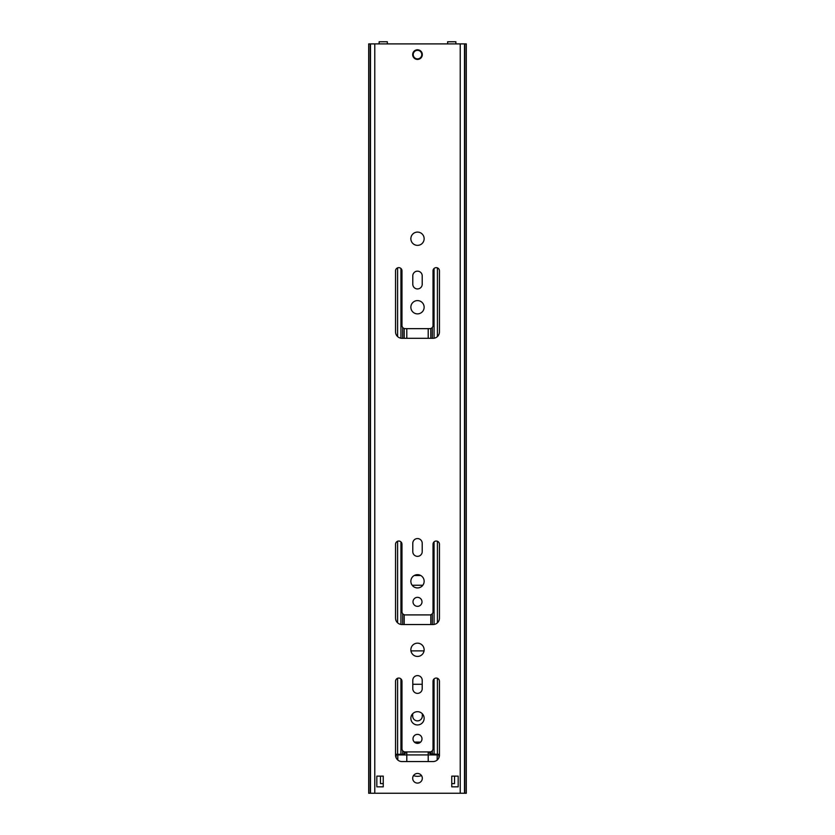 <?xml version="1.0" encoding="UTF-8"?>
<svg xmlns="http://www.w3.org/2000/svg" width="835" height="835" viewBox="0 0 835 835"><rect width="100%" height="100%" fill="white"/><g stroke="black" fill="none" stroke-linecap="round" stroke-linejoin="round"><path stroke-width="1.25" d="M370.176 43.9L460.221 43.9L460.221 793.25L368.684 793.25L368.684 43.9L370.176 43.9L370.176 793.25M464.824 43.9L464.824 793.25L466.316 793.25L466.316 43.9L460.221 43.9M429.806 751.928L405.194 751.928A3.215 3.215 0 0 1 401.979 748.713L401.979 681.277A3.215 3.215 0 0 0 398.765 678.062A3.215 3.215 0 0 0 395.55 681.277L395.55 755.143A6.419 6.419 0 0 0 401.979 761.562L433.021 761.562A6.419 6.419 0 0 0 439.45 755.143L439.45 681.277A3.215 3.215 0 0 0 436.235 678.062A3.215 3.215 0 0 0 433.021 681.277L433.021 748.713A3.215 3.215 0 0 1 429.806 751.928M417.5 734.372A4.499 4.499 0 0 1 421.999 738.871A4.499 4.499 0 0 1 417.5 743.369A4.499 4.499 0 0 1 413.001 738.871A4.499 4.499 0 0 1 417.5 734.372M417.5 711.681A6.638 6.638 0 0 1 424.138 718.319A6.638 6.638 0 0 1 417.5 724.947A6.638 6.638 0 0 1 410.862 718.319A6.638 6.638 0 0 1 417.5 711.681M422.207 680.316A4.707 4.707 0 0 0 417.5 675.598A4.707 4.707 0 0 0 412.793 680.316L412.793 688.666A4.707 4.707 0 0 0 417.5 693.374A4.707 4.707 0 0 0 422.207 688.666L422.207 680.316M417.5 643.169A6.638 6.638 0 0 1 424.138 649.807A6.638 6.638 0 0 1 417.5 656.435A6.638 6.638 0 0 1 410.862 649.807A6.638 6.638 0 0 1 417.5 643.169M429.806 614.904L405.194 614.904A3.215 3.215 0 0 1 401.979 611.69L401.979 544.253A3.215 3.215 0 0 0 398.765 541.038A3.215 3.215 0 0 0 395.55 544.253L395.55 618.119A6.419 6.419 0 0 0 401.979 624.538L433.021 624.538A6.419 6.419 0 0 0 439.45 618.119L439.45 544.253A3.215 3.215 0 0 0 436.235 541.038A3.215 3.215 0 0 0 433.021 544.253L433.021 611.69A3.215 3.215 0 0 1 429.806 614.904M417.5 597.349A4.499 4.499 0 0 1 421.999 601.847A4.499 4.499 0 0 1 417.5 606.335A4.499 4.499 0 0 1 413.001 601.847A4.499 4.499 0 0 1 417.5 597.349M417.5 574.657A6.638 6.638 0 0 1 424.138 581.296A6.638 6.638 0 0 1 417.5 587.923A6.638 6.638 0 0 1 410.862 581.296A6.638 6.638 0 0 1 417.5 574.657M422.207 543.293A4.707 4.707 0 0 0 417.5 538.575A4.707 4.707 0 0 0 412.793 543.293L412.793 551.643A4.707 4.707 0 0 0 417.5 556.35A4.707 4.707 0 0 0 422.207 551.643L422.207 543.293M429.806 328.656L405.194 328.656A3.215 3.215 0 0 1 401.979 325.441L401.979 270.843A3.215 3.215 0 0 0 398.765 267.638A3.215 3.215 0 0 0 395.55 270.843L395.55 331.86A6.419 6.419 0 0 0 401.979 338.29L433.021 338.29A6.419 6.419 0 0 0 439.45 331.86L439.45 270.843A3.215 3.215 0 0 0 436.235 267.638A3.215 3.215 0 0 0 433.021 270.843L433.021 325.441A3.215 3.215 0 0 1 429.806 328.656M417.5 300.6A6.638 6.638 0 0 1 424.138 307.238A6.638 6.638 0 0 1 417.5 313.877A6.638 6.638 0 0 1 410.862 307.238A6.638 6.638 0 0 1 417.5 300.6M422.207 275.874A4.707 4.707 0 0 0 417.5 271.166A4.707 4.707 0 0 0 412.793 275.874L412.793 284.224A4.707 4.707 0 0 0 417.5 288.941A4.707 4.707 0 0 0 422.207 284.224L422.207 275.874M417.5 232.088A6.638 6.638 0 0 1 424.138 238.726A6.638 6.638 0 0 1 417.5 245.365A6.638 6.638 0 0 1 410.862 238.726A6.638 6.638 0 0 1 417.5 232.088M417.5 49.787A4.822 4.822 0 0 1 422.322 54.599A4.822 4.822 0 0 1 417.5 59.421A4.822 4.822 0 0 1 412.678 54.599A4.822 4.822 0 0 1 417.5 49.787M376.825 776.122L383.244 776.122L383.244 786.831L376.825 786.831L376.825 776.122M417.5 773.45A4.822 4.822 0 0 1 422.322 778.262A4.822 4.822 0 0 1 417.5 783.084A4.822 4.822 0 0 1 412.678 778.262A4.822 4.822 0 0 1 417.5 773.45M458.175 786.831L451.756 786.831L451.756 776.122L458.175 776.122L458.175 786.831M370.5 43.9L370.5 793.25M464.824 793.25L460.221 793.25M464.5 43.9L464.5 793.25M371.366 43.9L463.634 43.89M417.5 58.888A4.279 4.279 0 0 0 421.779 54.599A4.279 4.279 0 0 0 417.5 50.319A4.279 4.279 0 0 0 413.221 54.599A4.279 4.279 0 0 0 417.5 58.888M447.654 43.89L447.654 41.75L455.858 41.75L455.858 43.89M379.142 43.89L379.142 41.75L387.346 41.75L387.346 43.89M437.404 678.281L437.404 754.287L430.797 753.942A4.279 4.279 0 0 1 428.668 751.928M437.404 754.287L439.45 754.287M432.332 327.435L432.332 338.29M432.332 613.683L432.332 624.538M432.332 750.707L432.332 754.276M430.797 328.499L430.797 338.29M430.797 614.748L430.797 624.538M430.797 751.771L430.797 753.942M420.642 742.075L414.358 742.075L420.642 742.075M406.332 751.928A4.279 4.279 0 0 1 404.203 753.942L404.203 751.771M404.203 328.499L404.203 338.29M404.203 614.748L404.203 624.538M424.055 650.872L410.945 650.872M406.791 338.29L406.791 328.656M428.209 328.656L428.209 338.29M402.668 750.707L402.668 754.276L404.203 753.942M402.668 327.435L402.668 338.29M402.668 613.683L402.668 624.538M383.244 783.616L380.457 783.616L380.457 776.122M454.543 776.122L454.543 783.616L451.756 783.616M402.668 754.276L395.55 754.287M422.322 713.748L422.322 716.065A4.822 4.822 0 0 1 417.5 720.887A4.822 4.822 0 0 1 412.678 716.065L412.678 713.748M396.072 754.287L396.072 754.923M413.513 775.569A10.709 10.709 0 0 0 421.487 775.569M428.209 761.562L428.209 751.928M406.791 751.928L406.791 761.562M438.928 754.287L438.928 754.923M438.907 757.71L438.907 754.923L439.45 754.923M437.196 760.017L437.196 754.923L438.907 754.923M395.55 754.923L437.196 754.923M397.804 760.017L397.804 754.923M396.093 757.71L396.093 754.923M401.311 754.287L401.311 754.923M433.689 754.287L433.689 754.923M422.207 684.272L412.793 684.272M420.756 575.513L414.243 575.513L420.756 575.513M412.177 585.251L422.823 585.251M374.779 43.9L374.779 793.25M434.064 268.484L434.064 338.206M434.064 541.884L434.064 624.455M434.064 678.907L434.064 754.287M400.936 268.484L400.936 338.206M400.936 541.884L400.936 624.455M400.936 678.907L400.936 754.287M397.596 267.858L397.596 336.568M397.596 541.257L397.596 622.816M397.596 678.281L397.596 754.287M437.404 267.858L437.404 336.568M437.404 541.257L437.404 622.816"/></g></svg>
